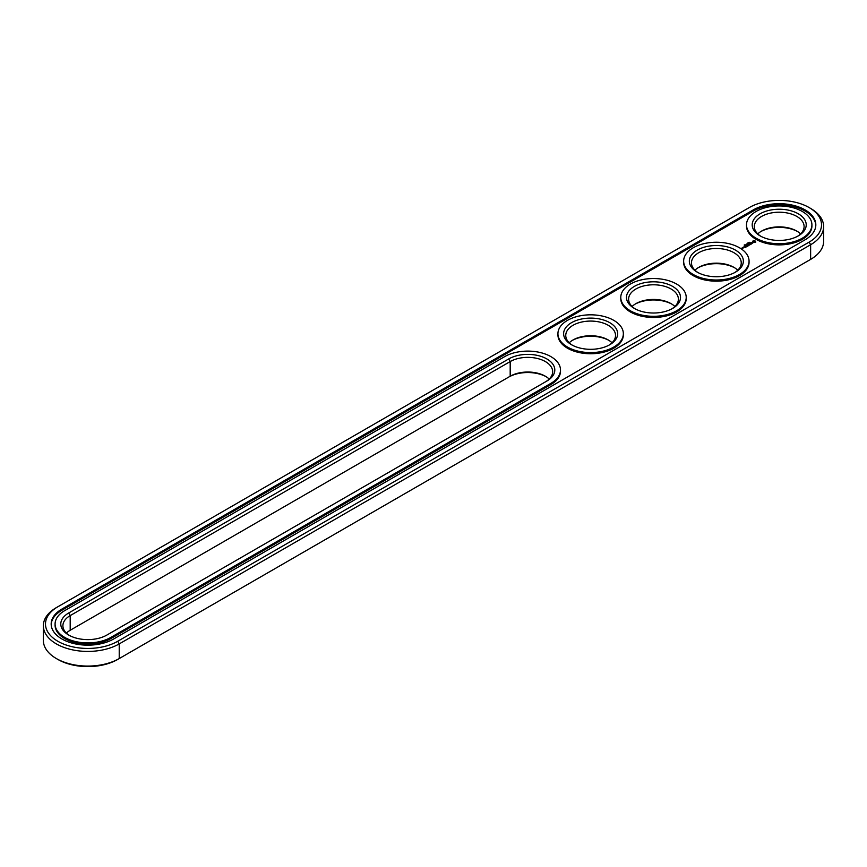 <?xml version="1.0" encoding="UTF-8"?>
<svg xmlns="http://www.w3.org/2000/svg" width="867" height="867" viewBox="0 0 867 867"><rect width="100%" height="100%" fill="white"/><g stroke="black" fill="none" stroke-linecap="round" stroke-linejoin="round"><path stroke-width="1.3" d="M56.366 607.615L57.872 606.748L56.366 607.615A44.445 25.663 0 0 0 43.35 625.757L43.35 640.42A44.445 25.663 0 0 0 56.366 658.562A44.445 25.663 0 0 0 119.223 658.562L117.717 659.44A42.31 24.428 0 0 1 57.872 659.44L56.366 658.562M43.35 625.757A44.445 25.663 0 0 0 70.791 649.47A44.445 25.663 0 0 0 119.223 643.91L810.634 244.722A44.445 25.663 0 0 0 823.65 226.58A44.445 25.663 0 0 0 810.634 208.438L809.128 207.56A42.31 24.428 0 0 0 749.283 207.56L57.872 606.748A42.31 24.428 0 0 0 57.872 641.287A42.31 24.428 0 0 0 117.717 641.287L809.128 242.11A42.31 24.428 0 0 0 809.128 207.56M117.717 641.287L119.223 643.91L119.223 658.562L809.128 260.252A42.31 24.428 0 0 0 809.16 260.23M546.102 376.668A27.018 15.606 0 0 0 508.68 377.102L70.194 630.266A24.894 14.371 0 0 0 66.391 633.094M671.817 304.089A27.018 15.606 0 0 0 635.175 304.089M734.674 267.805A27.018 15.606 0 0 0 698.022 267.805M797.532 231.511A27.018 15.606 0 0 0 760.879 231.511M608.959 340.384A27.018 15.606 0 0 0 572.318 340.384M809.128 242.11L810.634 244.722L810.634 259.385L809.128 260.252L810.634 259.385A44.445 25.663 0 0 0 823.65 241.243L823.65 226.58M549.19 379.063A24.894 14.371 0 0 0 545.386 376.235A24.894 14.371 0 0 0 510.186 376.235L510.186 361.572L70.194 615.603A24.894 14.371 0 0 0 62.901 625.757A24.894 14.371 0 0 0 69.468 635.489M70.194 630.266L70.194 615.603L68.688 612.991A27.018 15.606 0 0 0 68.688 635.045A27.018 15.606 0 0 0 106.901 635.045L546.893 381.025A27.018 15.606 0 0 0 546.893 358.96A27.018 15.606 0 0 0 508.68 358.96L68.688 612.991M674.905 306.485A24.894 14.371 0 0 0 671.091 303.656L671.091 303.656A24.894 14.371 0 0 0 635.89 303.656A24.894 14.371 0 0 0 632.086 306.485M737.752 270.201A24.894 14.371 0 0 0 733.948 267.372L733.948 267.372A24.894 14.371 0 0 0 698.748 267.372A24.894 14.371 0 0 0 694.944 270.201M800.609 233.906A24.894 14.371 0 0 0 796.806 231.077L796.806 231.077A24.894 14.371 0 0 0 761.605 231.077A24.894 14.371 0 0 0 757.801 233.906M612.048 342.779A24.894 14.371 0 0 0 608.233 339.951L608.233 339.951A24.894 14.371 0 0 0 573.044 339.951A24.894 14.371 0 0 0 569.229 342.779M753.304 209.89L61.904 609.067A36.62 21.144 0 0 0 51.175 624.023A36.62 21.144 0 0 0 73.782 643.552A36.62 21.144 0 0 0 113.696 638.968L805.096 239.791A36.62 21.144 0 0 0 815.825 224.835A36.62 21.144 0 0 0 793.218 205.306A36.62 21.144 0 0 0 753.304 209.89L753.304 211.049A36.62 21.144 0 0 1 792.752 206.357A36.62 21.144 0 0 1 815.814 225.42M545.408 381.881A24.894 14.371 0 0 0 552.669 371.737A24.894 14.371 0 0 0 537.312 358.461A24.894 14.371 0 0 0 510.186 361.572L508.68 358.96M671.817 308.88A24.894 14.371 0 0 0 678.384 299.158A24.894 14.371 0 0 0 671.091 288.993A24.894 14.371 0 0 0 643.964 285.882A24.894 14.371 0 0 0 628.608 299.158A24.894 14.371 0 0 0 635.175 308.88M734.674 272.596A24.894 14.371 0 0 0 741.242 262.864A24.894 14.371 0 0 0 733.948 252.709A24.894 14.371 0 0 0 706.822 249.588A24.894 14.371 0 0 0 691.465 262.864A24.894 14.371 0 0 0 698.022 272.596M797.532 236.301A24.894 14.371 0 0 0 804.099 226.58A24.894 14.371 0 0 0 796.806 216.414A24.894 14.371 0 0 0 769.679 213.304A24.894 14.371 0 0 0 754.312 226.58A24.894 14.371 0 0 0 760.879 236.301M608.959 345.174A24.894 14.371 0 0 0 615.527 335.442A24.894 14.371 0 0 0 608.233 325.288A24.894 14.371 0 0 0 581.118 322.166A24.894 14.371 0 0 0 565.75 335.442A24.894 14.371 0 0 0 572.318 345.174M61.904 609.067L61.904 610.227A36.62 21.144 0 0 0 51.186 624.598M61.904 610.227L753.304 211.049M672.597 286.381A27.018 15.606 0 0 0 634.384 286.381A27.018 15.606 0 0 0 634.384 308.446A27.018 15.606 0 0 0 672.597 308.446A27.018 15.606 0 0 0 672.597 286.381M735.454 250.097A27.018 15.606 0 0 0 697.241 250.097A27.018 15.606 0 0 0 697.241 272.162A27.018 15.606 0 0 0 735.454 272.162A27.018 15.606 0 0 0 735.454 250.097M798.312 213.802A27.018 15.606 0 0 0 760.099 213.802A27.018 15.606 0 0 0 760.099 235.867A27.018 15.606 0 0 0 798.312 235.867A27.018 15.606 0 0 0 798.312 213.802M609.75 322.676A27.018 15.606 0 0 0 571.526 322.676A27.018 15.606 0 0 0 571.526 344.741A27.018 15.606 0 0 0 609.75 344.741A27.018 15.606 0 0 0 609.75 322.676M749.11 242.326L750.009 242.381L749.099 242.294M748.481 243.302L747.853 242.944L748.481 243.302M748.85 242.359L749.489 242.727L748.85 242.457M747.278 243.269L747.918 243.638L747.278 243.367M746.671 244.082L747.311 243.974L746.65 244.028M744.796 244.776L745.631 244.873L744.883 244.873M744.948 245.35L744.157 245.068L744.97 245.144M55.087 624.023L55.087 625.183A32.708 18.89 0 0 0 75.277 642.631A32.708 18.89 0 0 0 110.922 638.535L110.922 637.375L550.913 383.344A32.708 18.89 0 0 0 560.494 369.992A32.708 18.89 0 0 0 540.304 352.544A32.708 18.89 0 0 0 504.648 356.64L64.667 610.661A32.708 18.89 0 0 0 55.087 624.023A32.708 18.89 0 0 0 75.277 641.472A32.708 18.89 0 0 0 110.922 637.375M110.922 638.535L550.913 384.514A32.708 18.89 0 0 0 560.494 371.152L560.494 369.992M811.913 224.835L811.913 225.994A32.708 18.89 180 0 1 779.205 244.884A32.708 18.89 180 0 1 746.498 225.994L746.498 224.835A32.708 18.89 0 0 0 779.205 243.725A32.708 18.89 0 0 0 811.913 224.835A32.708 18.89 0 0 0 802.333 211.483A32.708 18.89 0 0 0 766.688 207.386A32.708 18.89 0 0 0 746.498 224.835M742.672 247.529L743.886 247.626L742.672 247.442M743.149 248.06L742.38 247.615L743.149 248.06M742.466 248.45L741.047 248.146L742.466 248.45M755.775 242.023L754.886 240.679L752.556 241.189L753.445 242.532L755.775 242.023M752.827 242.955L751.256 243.042L751.732 242.402L750.8 242.966L752.383 242.879L751.895 243.519L752.827 242.955M751.635 243.681L749.955 243.237L750.724 244.299L751.635 243.865M750.519 244.505L749.294 243.714L748.373 244.147L750.291 244.461L749.597 244.949L750.519 244.418M747.928 245.025L749.326 245.112L747.939 244.396L748.893 245.036L746.855 245.036L748.232 245.827L747.928 245.025L748.156 245.827M746.996 246.542L747.766 246.011L746.379 245.307L746.389 246.098L747.538 246.055L746.996 246.542M746.606 246.77L745.23 245.968L746.606 246.672M745.36 247.485L746.119 246.954L744.894 246.25L743.984 246.694L744.818 246.38L744.742 247.041L745.891 246.997L745.36 247.485M749.066 261.13L749.066 262.289A32.708 18.89 180 0 1 716.348 281.168A32.708 18.89 180 0 1 683.64 262.289L683.64 261.13A32.708 18.89 0 0 0 716.348 280.008A32.708 18.89 0 0 0 749.066 261.13A32.708 18.89 0 0 0 739.475 247.767A32.708 18.89 0 0 0 703.831 243.681A32.708 18.89 0 0 0 683.64 261.13M686.209 297.414L686.209 298.573A32.708 18.89 180 0 1 653.49 317.463A32.708 18.89 180 0 1 620.783 298.573L620.783 297.414A32.708 18.89 0 0 0 653.49 316.303A32.708 18.89 0 0 0 686.209 297.414A32.708 18.89 0 0 0 676.628 284.062A32.708 18.89 0 0 0 640.973 279.965A32.708 18.89 0 0 0 620.783 297.414M623.351 333.708L623.351 334.868A32.708 18.89 180 0 1 590.644 353.747A32.708 18.89 180 0 1 557.925 334.868L557.925 333.708A32.708 18.89 0 0 0 590.644 352.587A32.708 18.89 0 0 0 623.351 333.708A32.708 18.89 0 0 0 613.771 320.346A32.708 18.89 0 0 0 578.116 316.26A32.708 18.89 0 0 0 557.925 333.708M755.656 242.153L755.569 241.611M755.645 241.362L752.675 241.362M754.16 240.798L755.038 241.611L753.542 242.251L753.358 241.416L754.16 241.102M755.038 241.611L754.485 242.37M550.913 384.514L550.913 383.344"/></g></svg>
